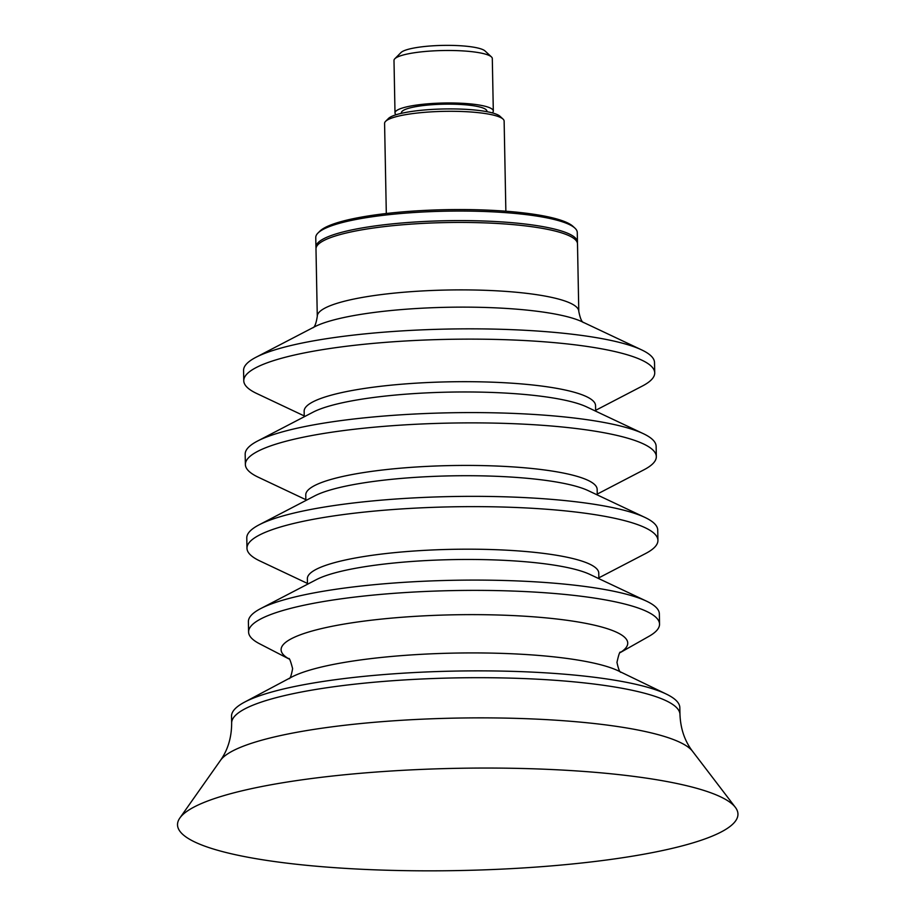 <?xml version="1.0" encoding="UTF-8"?>
<svg xmlns="http://www.w3.org/2000/svg" width="916" height="916" viewBox="0 0 916 916"><rect width="100%" height="100%" fill="white"/><g stroke="black" fill="none" stroke-linecap="round" stroke-linejoin="round"><path stroke-width="1.37" d="M492.293 112.886A49.166 8.965 178.9 0 0 493.312 111.031L492.304 58.544A49.166 8.965 178.9 0 0 491.423 56.895L485.011 50.941A42.766 7.797 178.9 0 0 476.927 47.815A42.766 7.797 178.9 0 0 433.016 45.8A42.766 7.797 178.9 0 0 400.99 52.556L394.819 58.75A49.166 8.965 178.9 0 0 393.995 60.433L395.002 112.92A49.166 8.965 178.9 0 0 396.09 114.74M491.423 56.895A49.166 8.965 178.9 0 0 482.114 53.3A49.166 8.965 178.9 0 0 431.642 50.987A49.166 8.965 178.9 0 0 394.819 58.75M493.312 111.031A49.166 8.965 178.9 0 0 483.121 105.787A49.166 8.965 178.9 0 0 428.253 103.783A49.166 8.965 178.9 0 0 395.002 112.92M486.923 111.683L486.911 111.145A42.766 7.797 178.9 0 0 478.049 106.588A42.766 7.797 178.9 0 0 430.325 104.848A42.766 7.797 178.9 0 0 401.403 112.794L401.414 113.321M505.861 211.207L504.132 121.107A59.78 10.9 178.9 0 0 503.056 119.103L500.056 116.321A56.792 10.362 178.9 0 0 489.316 112.164A56.792 10.362 178.9 0 0 431.012 109.496A56.792 10.362 178.9 0 0 388.464 118.473L385.579 121.359A59.78 10.9 178.9 0 0 384.583 123.408L386.312 213.508M503.056 119.103A59.78 10.9 178.9 0 0 491.743 114.729A59.78 10.9 178.9 0 0 430.36 111.912A59.78 10.9 178.9 0 0 385.579 121.359M577.378 242.98A130.782 23.85 178.9 0 0 577.458 242.064L577.275 232.515A130.782 23.85 178.9 0 0 574.927 228.13L573.05 226.401A128.916 23.518 178.9 0 0 548.661 216.955A128.916 23.518 178.9 0 0 416.322 210.886A128.916 23.518 178.9 0 0 319.753 231.256L317.944 233.065A130.782 23.85 178.9 0 0 315.757 237.542L315.94 247.091A130.782 23.85 178.9 0 0 316.054 248.007M574.927 228.13A130.782 23.85 178.9 0 0 550.173 218.558A130.782 23.85 178.9 0 0 415.921 212.398A130.782 23.85 178.9 0 0 317.944 233.065M577.458 242.064A130.782 23.85 178.9 0 0 550.356 228.107A130.782 23.85 178.9 0 0 404.391 222.783A130.782 23.85 178.9 0 0 315.94 247.091M317.28 316.375A130.782 23.85 178.9 0 1 405.719 292.078A130.782 23.85 178.9 0 1 551.684 297.402A130.782 23.85 178.9 0 1 578.786 311.36L577.492 243.896A130.782 23.85 178.9 0 0 550.39 229.939A130.782 23.85 178.9 0 0 404.425 224.626A130.782 23.85 178.9 0 0 315.986 248.923L317.28 316.375C316.169 323.44 314.692 327.252 312.86 327.802M595.64 410.334L642.334 386.048A205.516 37.487 178.9 0 0 654.722 372.869L654.516 362.587A205.516 37.487 178.9 0 0 641.647 349.889A205.516 37.487 178.9 0 0 611.934 340.649A205.516 37.487 178.9 0 0 417.662 330.058A205.516 37.487 178.9 0 0 255.942 357.297A205.516 37.487 178.9 0 0 243.564 370.476L243.77 380.758A205.516 37.487 178.9 0 0 256.64 393.456L304.238 415.933M654.722 372.869A205.516 37.487 178.9 0 0 612.128 350.931A205.516 37.487 178.9 0 0 382.751 342.573A205.516 37.487 178.9 0 0 243.77 380.758M595.652 411.158L595.549 405.605A145.724 26.587 178.9 0 0 565.355 390.056A145.724 26.587 178.9 0 0 402.697 384.125A145.724 26.587 178.9 0 0 304.146 411.204L304.249 416.757M597.243 494.09L643.948 469.793A205.516 37.487 178.9 0 0 656.325 456.615L656.131 446.332A205.516 37.487 178.9 0 0 643.25 433.634L586.618 406.887A145.724 26.587 178.9 0 0 565.55 400.338A145.724 26.587 178.9 0 0 427.795 392.827A145.724 26.587 178.9 0 0 313.123 412.143L257.556 441.043A205.516 37.487 178.9 0 0 245.179 454.221L245.374 464.504A205.516 37.487 178.9 0 0 258.255 477.202L305.841 499.678M643.25 433.634A205.516 37.487 178.9 0 0 613.537 424.394A205.516 37.487 178.9 0 0 419.276 413.803A205.516 37.487 178.9 0 0 257.556 441.043M656.325 456.615A205.516 37.487 178.9 0 0 613.731 434.688A205.516 37.487 178.9 0 0 384.365 426.318A205.516 37.487 178.9 0 0 245.374 464.504M597.266 494.903L597.152 489.35A145.724 26.587 178.9 0 0 566.958 473.801A145.724 26.587 178.9 0 0 404.311 467.87A145.724 26.587 178.9 0 0 305.761 494.949L305.864 500.502M598.858 577.836L645.551 553.55A205.516 37.487 178.9 0 0 657.928 540.371L657.734 530.078A205.516 37.487 178.9 0 0 644.864 517.391L588.221 490.644A145.724 26.587 178.9 0 0 567.153 484.083A145.724 26.587 178.9 0 0 429.398 476.572A145.724 26.587 178.9 0 0 314.726 495.888L259.159 524.799A205.516 37.487 178.9 0 0 246.782 537.978L246.976 548.26A205.516 37.487 178.9 0 0 259.858 560.947L307.455 583.435M644.864 517.391A205.516 37.487 178.9 0 0 615.151 508.151A205.516 37.487 178.9 0 0 420.879 497.56A205.516 37.487 178.9 0 0 259.159 524.799M657.928 540.371A205.516 37.487 178.9 0 0 615.346 518.433A205.516 37.487 178.9 0 0 385.968 510.075A205.516 37.487 178.9 0 0 246.976 548.26M598.869 578.66L598.766 573.107A145.724 26.587 178.9 0 0 568.561 557.558A145.724 26.587 178.9 0 0 405.914 551.627A145.724 26.587 178.9 0 0 307.364 578.706L307.467 584.259M620.247 652.581L649.009 636.299A205.516 37.487 178.9 0 0 659.543 624.117L659.348 613.835A205.516 37.487 178.9 0 0 646.467 601.136L589.835 574.389A145.724 26.587 178.9 0 0 568.767 567.84A145.724 26.587 178.9 0 0 431.012 560.329A145.724 26.587 178.9 0 0 316.341 579.645L260.774 608.545A205.516 37.487 178.9 0 0 248.396 621.724L248.591 632.006A205.516 37.487 178.9 0 0 259.583 643.776L288.941 658.936M646.467 601.136A205.516 37.487 178.9 0 0 616.754 591.896A205.516 37.487 178.9 0 0 422.494 581.305A205.516 37.487 178.9 0 0 260.774 608.545M659.543 624.117A205.516 37.487 178.9 0 0 616.949 602.19A205.516 37.487 178.9 0 0 387.571 593.82A205.516 37.487 178.9 0 0 248.591 632.006M231.656 723.102A224.202 40.899 178.9 0 1 383.277 681.447A224.202 40.899 178.9 0 1 633.506 690.572A224.202 40.899 178.9 0 1 679.97 714.503L679.832 707.679A224.202 40.899 178.9 0 0 666.379 694.11A224.202 40.899 178.9 0 0 633.368 683.748A224.202 40.899 178.9 0 0 420.604 672.23A224.202 40.899 178.9 0 0 244.446 702.206A224.202 40.899 178.9 0 0 231.519 716.278L231.656 723.102C231.611 737.426 227.901 749.826 220.527 760.303L179.868 817.999A280.262 51.124 178.9 0 0 235.607 854.743A280.262 51.124 178.9 0 0 565.836 864.612A280.262 51.124 178.9 0 0 735.353 807.34A280.262 51.124 178.9 0 0 679.878 784.153A280.262 51.124 178.9 0 0 384.892 771.421A280.262 51.124 178.9 0 0 179.868 817.999M641.647 349.889L582.038 321.734A142.587 26.003 178.9 0 0 561.416 315.322A142.587 26.003 178.9 0 0 426.638 307.971A142.587 26.003 178.9 0 0 314.428 326.875L255.942 357.297M620.327 652.501A173.364 31.625 178.9 0 0 591.816 624.597A173.364 31.625 178.9 0 0 374.678 619.823A173.364 31.625 178.9 0 0 288.861 658.856M666.379 694.11L618.518 670.947A173.834 31.705 178.9 0 0 592.927 662.909A173.834 31.705 178.9 0 0 427.955 653.978A173.834 31.705 178.9 0 0 291.38 677.222L244.446 702.206M679.97 714.503C680.554 728.804 684.744 741.055 692.507 751.246A238.137 43.441 178.9 0 0 645.379 731.552A238.137 43.441 178.9 0 0 394.727 720.732A238.137 43.441 178.9 0 0 220.527 760.303M578.786 311.36C580.172 318.379 581.786 322.123 583.641 322.592M288.62 658.65C289.25 657.505 290.578 660.837 292.616 668.634C291.38 675.435 290.177 678.79 289.009 678.687M620.556 652.272C619.892 651.15 618.689 654.528 616.96 662.417C618.449 669.161 619.777 672.458 620.945 672.321M692.507 751.246L735.353 807.34"/></g></svg>
